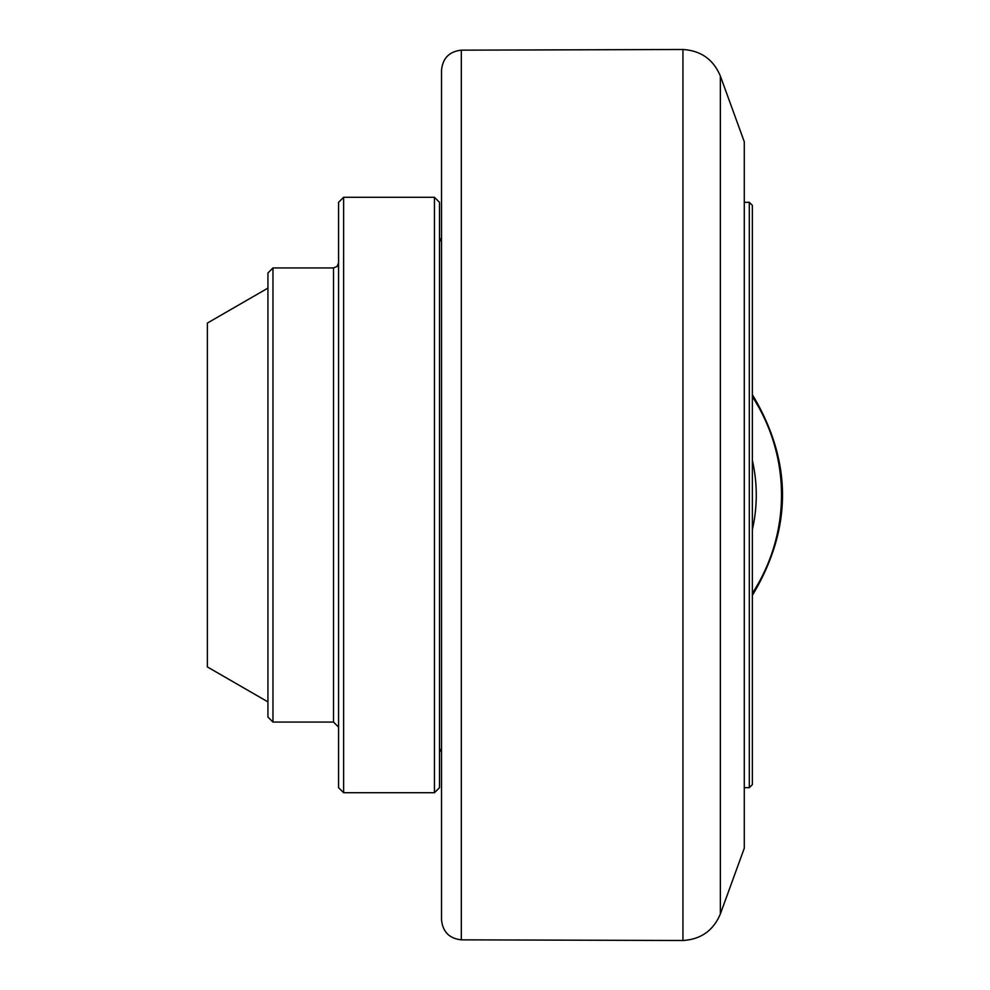 <?xml version="1.0" encoding="UTF-8"?>
<svg xmlns="http://www.w3.org/2000/svg" width="990" height="990" viewBox="0 0 990 990"><rect width="100%" height="100%" fill="white"/><g stroke="black" fill="none" stroke-linecap="round" stroke-linejoin="round"><path stroke-width="1.49" d="M267.931 288.115L207.368 323.074L207.368 666.926L267.931 701.885M272.968 722.069L272.968 267.931L267.931 272.968L267.931 717.032L272.968 722.069L333.531 722.069L333.531 267.931L337.095 266.446L338.568 262.882M343.617 197.282L338.568 202.331L338.568 787.669L343.617 792.718L434.449 792.718L434.449 197.282L343.617 197.282L343.617 792.718M434.449 197.282L439.498 202.331L439.498 787.669L434.449 792.718M439.696 239.073L441.515 241.795L439.498 237.649M461.315 50.156C449.262 51.53 442.666 58.249 441.515 70.327L441.515 919.673C442.666 931.751 449.262 938.471 461.315 939.844L682.939 940.5L682.939 49.5L461.315 50.156L461.315 939.844M682.939 940.5C700.908 939.386 713.382 930.538 720.361 913.943L744.282 848.232L744.282 141.768L720.361 76.057C713.382 59.462 700.908 50.614 682.939 49.5M744.282 787.669L749.319 787.669L749.319 202.331L744.282 202.331M749.319 787.669L752.351 784.649L752.351 205.351L749.319 202.331M720.361 913.943L720.361 76.057M752.351 460.288C757.573 483.429 757.573 506.571 752.351 529.712M752.351 593.369A180.539 180.539 0 0 0 752.351 396.631M272.968 267.931L333.531 267.931M333.531 722.069L338.568 727.118M441.515 748.316L439.498 752.351M752.351 595.411C792.557 528.474 792.557 461.526 752.351 394.589"/></g></svg>
